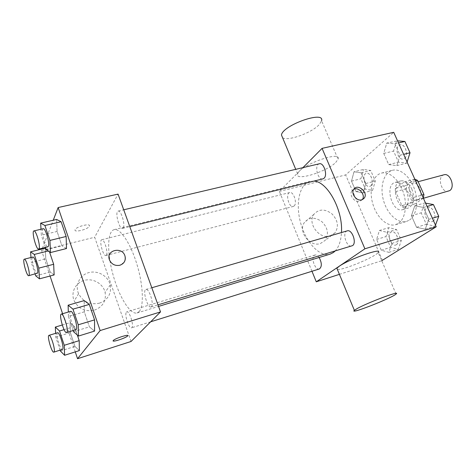 <?xml version="1.0" encoding="UTF-8"?>
<svg xmlns="http://www.w3.org/2000/svg" width="476" height="476" viewBox="0 0 476 476"><rect width="100%" height="100%" fill="white"/><g stroke="black" fill="none" stroke-linecap="round" stroke-linejoin="round"><path stroke-width="0.36" stroke-dasharray="2.38 1.78" d="M443.995 174.787C436.718 176.358 441.46 193.565 448.511 191.191M418.559 199.432C424.158 196.052 418.82 181.029 412.799 183.159C405.736 184.658 410.592 202.3 417.428 199.974L418.559 199.432M415.584 180.904L406.73 183.266L404.231 181.933L396.032 188.187L395.717 191.596L401.922 205.608L412.579 202.586L406.379 188.704L406.718 185.319L415.03 179.065M423.342 198.147L415.048 203.96L412.579 202.586M406.73 183.266L413.126 197.576L421.974 195.1M423.307 198.07L412.763 201.05L404.374 207.006L415.048 203.96M412.763 201.05L413.126 197.576M401.922 205.608L404.374 207.006M411.823 189.008C415.114 198.653 413.918 205.007 408.235 208.06C397.389 211.766 389.547 183.29 400.756 180.922C405.07 180.22 408.759 182.915 411.823 189.008M406.331 190.501C403.267 184.379 399.59 181.665 395.306 182.362C384.156 184.712 392.034 213.308 402.815 209.618L404.517 208.791C408.741 204.793 409.342 198.694 406.331 190.501M395.717 191.596L406.379 188.704M404.231 181.933L414.786 179.131M396.032 188.187L406.718 185.319M409.497 220.031C416.423 215.485 418.797 201.538 414.447 189.014C410.175 176.453 400.215 168.218 392.504 170.295C383.692 172.49 379.652 186.723 383.46 200.283C387.131 213.885 397.888 224.041 406.581 221.417L409.497 220.031M398.495 223.298C405.326 218.758 407.599 204.722 403.226 192.078C398.93 179.404 389.035 171.057 381.419 173.109C372.714 175.281 368.799 189.591 372.637 203.264C376.343 216.979 387.036 227.266 395.621 224.678L398.495 223.298M386.762 143.056L394.937 143.794L400.054 155.2L396.835 165.618L388.696 164.583L383.739 153.421L386.762 143.056L394.937 143.794L400.054 155.2L396.835 165.618L388.696 164.583L383.739 153.421L386.762 143.056L397.555 140.837M354.001 171.776L361.159 172.836L365.8 183.504L363.146 192.905L356.012 191.596L351.502 181.136L354.001 171.776L361.159 172.836L365.8 183.504L363.146 192.905L356.012 191.596L351.502 181.136L354.001 171.776L363.444 169.444L370.667 170.462L375.302 181.047L372.577 190.4L365.378 189.133L360.873 178.756L363.444 169.444M382.454 260.485L345.659 174.918L393.712 132.31M414.78 205.805L423.509 207.453L428.822 219.299L425.241 229.23L416.548 227.29L411.407 215.711L414.78 205.805L423.509 207.453L428.822 219.299L425.241 229.23L416.548 227.29L411.407 215.711L414.78 205.805L424.646 202.978L425.592 203.145M379.414 230.479L387.036 232.33L391.837 243.379L388.886 252.351L381.288 250.251L376.629 239.428L379.414 230.479L387.036 232.33L391.837 243.379L388.886 252.351L381.288 250.251L376.629 239.428L379.414 230.479L388.832 227.671L396.52 229.474L401.316 240.434L398.293 249.364L390.629 247.318L385.971 236.584L388.832 227.671M335.039 251.09C338.823 247.157 340.971 240.975 341.47 232.544M313.97 181.094L310.12 181.332C299.35 183.98 295.287 203.889 300.671 223.089C305.878 242.338 319.563 257.355 330.171 254.113M311.976 271.266L279.358 191.382L302.938 167.635M294.12 205.971C297.518 203.306 293.543 191.185 289.729 192.554C285.154 193.381 288.873 207.929 293.275 206.447L294.12 205.971M319.342 163.78C313.987 164.696 317.73 180.517 322.906 178.881M347.248 230.86C341.726 232.104 346.498 247.972 351.806 246.003M319.342 268.958C315.261 270.606 310.608 257.73 314.398 255.32L315.017 255.005C316.362 254.69 317.736 255.511 319.128 257.48M279.358 191.382L345.659 174.918M339.412 274.354L381.728 260.723M320.324 243.575L325.108 240.44C328.987 234.222 327.964 228.01 322.032 221.804C315.142 216.854 309.269 217.08 304.42 222.482C297.673 231.241 309.793 247.353 320.324 243.575M335.657 162.53L338.103 159.216C342.071 149.94 299.428 165.321 297.625 173.883C294.424 181.648 326.191 172.02 335.657 162.53M396.056 294.049L378.188 252.476C375.582 256.832 342.381 270.618 337.365 269.446M282.589 137.737C287.813 141.556 312.101 132.744 319.331 124.456L321.58 120.779L338.103 159.216M330.201 235.977L335.056 232.8C338.983 226.469 337.906 220.126 331.826 213.76C324.781 208.678 318.795 208.881 313.88 214.373C307.044 223.274 319.491 239.791 330.201 235.977M362.319 199.628L359.838 201.342C354.721 203.056 348.676 194.964 351.948 190.793L353.799 189.258M139.099 311.613C144.097 306.407 143.276 284.975 136.82 264.013C130.424 243.01 120.119 227.933 114.121 229.658C107.142 231.401 106.963 252.94 113.038 274.771C119 296.625 130.18 315.047 137.07 312.964L139.099 311.613M126.438 312.101L126.812 311.839C129.627 310.53 134.583 327.31 131.525 327.809C128.942 329.029 124.159 314.231 126.438 312.101M123.219 227.831C125.503 224.821 120.999 209.916 118.167 211.094C114.627 211.534 119.208 229.616 122.546 228.385L123.219 227.831M151.469 306.669C154.272 304.319 149.018 288.016 145.936 289.456C142.264 290.11 147.572 308.418 151.017 306.96L151.469 306.669M106.44 255.071C108.385 252.548 104.155 238.672 101.769 239.743C98.806 240.124 103.155 256.594 105.928 255.493L106.44 255.071M131.055 341.476L94.67 237.244L118.066 194.107M45.791 258.843L45.226 248.204L45.791 258.843L50.182 272.04L45.791 258.843L31.327 262.514L30.976 257.516M45.797 248.573L49.135 250.745L49.528 251.917L49.135 250.745L45.797 248.573M54.139 274.938L50.182 272.04L54.139 274.938M84.306 311.834L84.187 300.606L84.306 311.834L89.399 326.863L84.306 311.834L68.461 316.492L68.324 312.048M94.546 331.106L89.399 326.863L94.546 331.106M50.063 276.02L41.561 250.435L42.132 248.972M42.435 248.18L53.247 220.227M75.273 351.889L62.588 313.72M57.09 231.467L56.614 219.448L57.09 231.467L61.951 245.812L57.09 231.467L41.347 235.233L41.001 229.242M66.497 248.537L61.951 245.812L66.497 248.537M60.357 350.985L74.928 346.415L79.373 350.586L74.928 346.415L70.347 332.647L70.067 322.68L74.47 326.5L77.338 335.08L74.47 326.5L70.067 322.68L62.273 325.001M41.561 250.435L94.67 237.244M94.444 310.138C102.828 306.865 106.38 300.933 105.095 292.341C103.149 283.738 93.147 277.919 84.353 280.352C75.5 282.619 70.46 292.663 74.238 300.975C78.671 308.942 85.406 312 94.444 310.138M89.363 226.231L89.381 226.189C91.309 222.822 76.38 226.409 75.143 229.646C73.286 233.02 88.042 229.444 89.363 226.231M113.133 340.887L113.294 340.513C114.996 338.388 130.037 333.611 127.639 335.931M89.363 226.237L89.381 226.195C91.315 222.827 76.386 226.415 75.148 229.652C73.292 233.026 88.048 229.45 89.363 226.237M99.371 303.188C107.975 299.862 111.604 293.787 110.259 284.969C108.242 276.139 97.973 270.13 88.941 272.587C79.855 274.878 74.696 285.166 78.594 293.71C83.163 301.903 90.089 305.062 99.371 303.188M124.052 262.341L119.839 265.263C115.031 266.078 111.574 264.299 109.468 259.926L109.468 259.926M60.095 350.193L55.793 337.073L55.621 333.343M57.554 332.76C55.24 333.051 60.291 350.526 62.392 349.473M64.064 329.636L74.47 326.5M74.928 346.415L70.347 332.647L70.067 322.68M55.793 337.073L70.347 332.647M35.111 274.039L31.327 262.514M32.826 257.052C30.583 257.236 35.176 274.408 37.217 273.486M48.118 250.995L49.135 250.745M35.7 275.848L50.182 272.04M73.167 330.6L68.461 316.492M70.656 311.369C67.86 311.75 73.352 330.969 75.916 329.761M73.53 331.695L89.399 326.863M45.416 247.443L41.347 235.233M43.233 228.718C40.537 228.944 45.446 247.859 47.927 246.824M46.184 249.733L61.951 245.812M396.282 244.759C400.631 242.397 396.062 230.122 391.51 231.901C386.31 233.151 390.665 246.931 395.669 245.045L396.282 244.759M387.036 232.33L396.52 229.474M391.837 243.379L401.316 240.434M388.886 252.351L398.293 249.364M381.288 250.251L390.629 247.318M376.629 239.428L385.971 236.584M396.324 244.741C400.673 242.385 396.103 230.11 391.552 231.889C386.351 233.133 390.707 246.919 395.711 245.033L396.324 244.741M370.637 185.949C374.493 183.266 370.643 171.854 366.383 173.312C361.302 174.281 364.771 188.038 369.691 186.437L370.637 185.949M361.159 172.836L370.667 170.462M365.8 183.504L375.302 181.047M363.146 192.905L372.577 190.4M356.012 191.596L365.378 189.133M351.502 181.136L360.873 178.756M370.679 185.938C374.535 183.254 370.685 171.842 366.431 173.3C361.349 174.27 364.812 188.026 369.733 186.425L370.679 185.938M435.486 225.13L435.094 226.195L426.335 224.315L421.195 212.831L424.646 202.978M432.874 221.263C437.866 218.526 433.005 205.465 427.74 207.435C421.682 208.851 426.228 223.744 432.077 221.632L432.874 221.263M423.509 207.453L427.067 206.423M428.822 219.299L432.381 218.228M425.241 229.23L435.094 226.195M416.548 227.29L426.335 224.315M411.407 215.711L421.195 212.831M432.916 221.251C437.914 218.508 433.053 205.453 427.787 207.423C421.73 208.839 426.27 223.732 432.119 221.62L432.916 221.251M407.087 162.018L406.73 163.137L398.519 162.143L393.563 151.076L396.669 140.765M404.594 158.383C408.979 155.301 404.987 143.222 400.102 144.787C394.211 145.846 397.638 160.757 403.368 159.002L404.594 158.383M394.937 143.794L398.507 142.961M400.054 155.2L403.624 154.331M396.835 165.618L406.73 163.137M388.696 164.583L398.519 162.143M383.739 153.421L393.563 151.076M404.636 158.371C409.027 155.289 405.028 143.211 400.149 144.775C394.253 145.834 397.686 160.745 403.41 158.99L404.636 158.371M418.154 181.719L412.799 183.159M423.408 198.284L417.428 199.974M402.815 209.618L408.235 208.06M395.306 182.362L400.756 180.922M395.621 224.678L406.581 221.417M381.419 173.109L392.504 170.295M297.625 173.883L295.733 169.331M313.88 214.373L304.42 222.482M335.056 232.8L325.108 240.44M351.948 190.793L353.811 189.234M137.07 312.964L158.544 306.419M114.121 229.658L310.12 181.332M315.017 255.005L126.812 311.839M150.648 321.818L131.525 327.809M122.546 228.385L129.775 226.6M118.167 211.094L123.718 209.791M151.017 306.96L157.978 304.848M145.936 289.456L151.814 287.748M105.928 255.493L293.275 206.447M101.769 239.743L289.729 192.554M78.594 293.71L74.238 300.975M110.259 284.969L105.095 292.341"/><path stroke-width="0.71" d="M423.408 198.284L449.677 190.644C455.472 187.252 450.213 172.621 443.995 174.787L418.154 181.719M415.584 180.904L417.547 180.38L414.786 179.131M417.547 180.38L423.932 194.553L423.342 198.147M421.974 195.1L423.932 194.553M302.938 167.635L322.073 148.369L393.712 132.31L436.224 226.772L381.728 260.723M322.073 148.369L364.896 248.799L436.224 226.772M361.736 199.831C356.601 201.55 350.532 193.423 353.811 189.234C357.72 183.034 368.757 192.637 364.152 198.212L361.736 199.831M158.544 306.419L330.171 254.113L333.414 252.488L335.039 251.09M341.47 232.544C343.101 210.112 327.405 181.487 313.97 181.094M364.896 248.799L316.278 281.804L311.976 271.266M129.775 226.6L322.906 178.881L324.007 178.274C327.91 175.18 323.751 162.298 319.342 163.78L123.718 209.791M157.978 304.848L352.52 245.646C357.018 242.986 352.014 229.01 347.248 230.86L151.814 287.748M319.128 257.48C321.954 262.96 322.026 266.792 319.342 268.958L150.648 321.818M316.278 281.804L339.412 274.354M337.365 269.446L336.871 268.25L339.257 266.245C349.348 259.039 383.043 247.193 378.188 252.476M356.952 308.692C367.662 302.581 401.512 289.949 396.056 294.049C391.921 298.059 348.515 315.035 354.37 310.328L356.952 308.692M321.58 120.779C324.935 110.295 282.673 125.188 281.453 135L282.589 137.737M353.799 189.258C358.886 186.628 365.913 195.172 362.319 199.628M53.247 220.227L58.149 207.542L118.066 194.107L160.519 311.911L131.055 341.476L77.54 358.714L75.273 351.889M58.149 207.542L100.144 330.558L160.519 311.911M119.839 265.263C115.037 266.078 111.58 264.299 109.468 259.926C105.511 249.977 122.635 246.098 125.039 256.272C125.848 260.687 124.117 263.68 119.839 265.263M45.226 248.204L45.797 248.573L45.226 248.204L30.577 251.828L34.29 254.452L38.8 268.131L39.46 278.835L35.7 275.848L35.111 274.039M49.528 251.917L53.663 264.281L54.139 274.938L53.663 264.281L49.528 251.917M84.187 300.606L89.286 304.408L94.563 319.884L94.546 331.106L94.563 319.884L89.286 304.408L84.187 300.606L68.122 305.211L72.983 309.138L78.242 324.793L78.445 336.062L73.53 331.695L73.167 330.6M42.132 248.972L42.435 248.18M62.588 313.72L50.063 276.02M100.144 330.558L77.54 358.714M56.614 219.448L61.112 221.727L66.14 236.477L66.497 248.537L66.14 236.477L61.112 221.727L56.614 219.448L40.656 223.137L44.911 225.511L49.921 240.428L50.498 252.554L46.184 249.733L45.416 247.443M77.338 335.08L79.2 340.643L79.373 350.586L79.2 340.643L77.338 335.08M113.294 340.524L113.3 340.518C114.996 338.4 130.037 333.617 127.645 335.943C126.003 338.025 110.991 342.839 113.294 340.524M127.645 335.943L127.639 335.931C126.265 337.74 113.234 342.202 113.133 340.887M109.468 259.926C105.505 249.977 122.635 246.104 125.039 256.272C125.604 258.474 125.277 260.497 124.052 262.341M55.621 333.343L55.329 327.072L59.53 330.998L64.248 345.29L64.605 355.274L60.357 350.985L60.095 350.193M53.842 352.151L62.636 349.277C64.314 347.492 59.441 331.671 57.554 332.76L48.992 335.342C46.773 335.61 51.842 353.174 53.842 352.151L54.08 351.954C55.668 350.193 50.789 334.277 48.992 335.342M55.329 327.072L62.273 325.001M59.53 330.998L64.064 329.636M64.248 345.29L79.2 340.643M64.605 355.274L79.373 350.586M30.976 257.516L30.577 251.828M28.733 275.705L37.574 273.093C38.877 270.648 34.569 256.118 32.826 257.052L24.312 259.194C22.164 259.349 26.787 276.61 28.733 275.705L29.072 275.318C30.291 272.885 25.972 258.278 24.312 259.194M34.29 254.452L48.118 250.995M38.8 268.131L53.663 264.281M39.46 278.835L54.139 274.938M68.324 312.048L68.122 305.211M66.592 332.593L76.249 329.499C78.254 327.315 72.941 310.132 70.656 311.369L61.309 314.089C58.625 314.434 64.141 333.765 66.592 332.593L66.908 332.331C68.806 330.177 63.486 312.881 61.309 314.089M72.983 309.138L89.286 304.408M78.242 324.793L94.563 319.884M78.445 336.062L94.546 331.106M41.001 229.242L40.656 223.137M38.669 249.109L47.927 246.824L48.403 246.294C49.944 243.355 45.327 227.683 43.233 228.718L33.933 230.908C31.351 231.104 36.301 250.12 38.669 249.109L39.121 248.585C40.561 245.652 35.932 229.89 33.933 230.908M44.911 225.511L61.112 221.727M49.921 240.428L66.14 236.477M50.498 252.554L66.497 248.537M425.592 203.145L433.446 204.573L438.753 216.312L435.486 225.13M427.067 206.423L433.446 204.573M432.381 218.228L438.753 216.312M397.555 140.837L404.915 141.467L410.026 152.772L407.087 162.018M398.507 142.961L404.915 141.467M403.624 154.331L410.026 152.772M336.871 268.25L354.37 310.328M295.733 169.331L281.453 135M362.432 199.581L364.152 198.212"/></g></svg>
